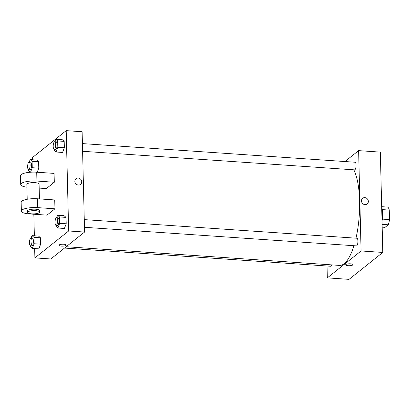 <?xml version="1.0" encoding="UTF-8"?>
<svg xmlns="http://www.w3.org/2000/svg" width="410" height="410" viewBox="0 0 410 410"><rect width="100%" height="100%" fill="white"/><g stroke="black" fill="none" stroke-linecap="round" stroke-linejoin="round"><path stroke-width="0.61" d="M382.212 209.602L389.269 210.084A10.429 3.321 -86.1 0 0 387.788 207.091L381.71 206.676M389.269 210.084L389.5 219.606A10.429 3.321 -86.1 0 1 388.224 224.798L385.021 227.35L382.176 227.155M382.356 219.114L389.5 219.606M382.105 224.378L388.224 224.798M382.274 210.186A10.716 3.413 93.9 0 1 382.643 213.953A10.716 3.413 93.9 0 1 382.028 221.072M382.002 220.175A14.545 4.633 -86.1 0 0 381.669 206.512M344.948 161.535L358.627 150.629L380.342 152.115L382.791 252.442L349.043 279.359L327.323 277.872L327.036 266.013M361.482 200.905A3.634 3.311 -128.6 0 1 362.65 198.296A3.634 3.311 -128.6 0 1 367.503 199.081A3.634 3.311 -128.6 0 1 367.186 203.985A3.634 3.311 -128.6 0 1 363.537 204.216A3.634 3.311 -128.6 0 1 361.482 200.905M358.627 150.629L361.077 250.961L382.791 252.442M331.91 264.896A3.828 1.22 93.9 0 1 330.86 266.274L64.503 248.065M84.27 219.611L356.951 238.246A3.828 1.22 93.9 0 1 357.93 241.075A3.828 1.22 93.9 0 1 356.428 245.882L84.455 227.294M82.6 151.28L354.573 169.868A3.828 1.22 -86.1 0 0 354.922 169.735A3.828 1.22 -86.1 0 0 356.075 165.589A3.828 1.22 -86.1 0 0 355.096 162.232L82.41 143.592M361.077 250.961L327.323 277.872M353.825 169.817A51.281 16.338 93.9 0 1 359.606 200.992A51.281 16.338 93.9 0 1 355.977 238.179M353.958 245.713A51.281 16.338 93.9 0 1 339.48 265.413L66.174 246.733M350.447 263.825A3.634 0.963 -1.4 0 1 352.902 264.675A3.634 0.963 -1.4 0 1 349.294 265.726A3.634 0.963 -1.4 0 1 345.635 264.85A3.634 0.963 -1.4 0 1 350.447 263.825M367.186 203.985A3.634 3.311 51.4 0 0 367.503 199.081A3.634 3.311 51.4 0 0 362.65 198.296M345.635 264.85A3.634 0.963 178.6 0 0 349.294 265.726A3.634 0.963 178.6 0 0 352.902 264.675M32.498 159.777L32.446 157.558L66.2 130.641L82.123 131.733L84.573 232.06L50.819 258.976L34.896 257.885L34.671 248.573M31.078 238.113L32.021 235.632L33.958 237.344L34.117 243.735L32.334 248.409L30.391 246.702L30.371 245.723M30.468 245.744L31.913 245.841A3.828 1.22 -86.1 0 0 32.267 245.713A3.828 1.22 -86.1 0 0 33.415 241.567A3.828 1.22 -86.1 0 0 32.436 238.205L30.991 238.107A3.828 1.22 -86.1 0 0 29.51 241.838A3.828 1.22 -86.1 0 0 30.468 245.744A3.828 1.22 -86.1 0 0 30.817 245.61A3.828 1.22 -86.1 0 0 31.97 241.464A3.828 1.22 -86.1 0 0 30.991 238.107M32.021 235.632L38.535 236.078L40.472 237.79L40.631 244.175L38.847 248.855L32.334 248.409M33.958 237.344L40.472 237.79L40.631 244.175L38.847 248.855M34.117 243.735L40.631 244.175M29.218 162.093L30.161 159.618L32.103 161.33L32.257 167.716L30.54 172.226M30.299 172.241L28.536 170.683L28.51 169.704M28.608 169.725L30.058 169.827A3.828 1.22 -86.1 0 0 30.407 169.694A3.828 1.22 -86.1 0 0 31.56 165.548A3.828 1.22 -86.1 0 0 30.581 162.191L29.13 162.088A3.828 1.22 -86.1 0 0 27.654 165.825A3.828 1.22 -86.1 0 0 28.608 169.725A3.828 1.22 -86.1 0 0 28.961 169.596A3.828 1.22 -86.1 0 0 30.109 165.45A3.828 1.22 -86.1 0 0 29.13 162.088M30.161 159.618L36.674 160.064L38.617 161.776L38.771 168.161L37.218 172.241L38.771 168.161L32.257 167.716M32.103 161.33L38.617 161.776L38.771 168.161M56.647 217.72L57.59 215.245L59.532 216.951L59.686 223.342L57.902 228.021L55.965 226.31L55.939 225.331M56.037 225.351L57.487 225.449A3.828 1.22 -86.1 0 0 57.836 225.321A3.828 1.22 -86.1 0 0 58.989 221.174A3.828 1.22 -86.1 0 0 58.01 217.812L56.559 217.715A3.828 1.22 -86.1 0 0 55.084 221.451A3.828 1.22 -86.1 0 0 56.037 225.351A3.828 1.22 -86.1 0 0 56.39 225.223A3.828 1.22 -86.1 0 0 57.543 221.077A3.828 1.22 -86.1 0 0 56.559 217.715M57.59 215.245L64.109 215.691L66.046 217.397L66.2 223.788L64.416 228.467L57.902 228.021M59.532 216.951L66.046 217.397L66.2 223.788L64.416 228.467M59.686 223.342L66.2 223.788M54.791 141.706L55.734 139.226L57.672 140.938L57.83 147.328L56.047 152.007L54.105 150.296L54.084 149.317M54.181 149.337L55.627 149.435A3.828 1.22 -86.1 0 0 55.98 149.307A3.828 1.22 -86.1 0 0 57.133 145.16A3.828 1.22 -86.1 0 0 56.149 141.798L54.704 141.701A3.828 1.22 -86.1 0 0 53.228 145.432A3.828 1.22 -86.1 0 0 54.181 149.337A3.828 1.22 -86.1 0 0 54.53 149.204A3.828 1.22 -86.1 0 0 55.683 145.058A3.828 1.22 -86.1 0 0 54.704 141.701M55.734 139.226L62.248 139.672L64.185 141.383L64.344 147.774L62.561 152.453L56.047 152.007M57.672 140.938L64.185 141.383L64.344 147.774L62.561 152.453M57.83 147.328L64.344 147.774M58.994 245.262A3.634 0.963 178.6 0 0 62.653 246.138A3.634 0.963 178.6 0 0 66.266 245.083A3.634 0.963 -1.4 0 1 62.653 246.138A3.634 0.963 -1.4 0 1 58.999 245.262A3.634 0.963 -1.4 0 1 63.811 244.232A3.634 0.963 -1.4 0 1 66.266 245.083M66.2 130.641L68.649 230.973L84.573 232.06L50.819 258.976M68.649 230.973L34.896 257.885M34.358 235.791L33.83 214.235M74.84 181.317A3.634 3.311 -128.6 0 1 76.014 178.709A3.634 3.311 -128.6 0 1 80.867 179.488A3.634 3.311 -128.6 0 1 80.55 184.392A3.634 3.311 -128.6 0 1 76.901 184.623A3.634 3.311 -128.6 0 1 74.84 181.317M82.123 131.733L84.573 232.06M80.544 184.392A3.634 3.311 51.4 0 0 80.867 179.488A3.634 3.311 51.4 0 0 76.014 178.709M62.248 139.672L64.185 141.383M36.674 160.064L38.617 161.776M38.535 236.078L40.472 237.79M64.109 215.691L66.046 217.397M26.906 187.191A12.249 3.249 -1.4 0 1 20.715 184.526L20.5 175.67A12.249 3.249 -1.4 0 1 36.715 172.205L54.084 173.394L54.304 182.245L46.361 188.579L39.181 188.087M21.366 211.083L21.151 202.227A12.249 3.249 178.6 0 1 37.361 198.763L54.735 199.952L54.95 208.803L47.012 215.137L29.638 213.948A12.249 3.249 -1.4 0 1 21.366 211.083A12.249 3.249 -1.4 0 1 37.576 207.619L54.95 208.803M27.203 199.265L26.84 184.372A6.124 1.625 -1.4 0 1 27.168 183.829A6.124 1.625 -1.4 0 1 33.948 182.599A6.124 1.625 -1.4 0 1 39.078 184.075L39.442 198.906M20.715 184.526A12.249 3.249 -1.4 0 1 36.931 181.056L54.304 182.245M27.521 212.406L27.485 210.935A6.124 1.625 -1.4 0 1 27.818 210.386A6.124 1.625 -1.4 0 1 34.594 209.156A6.124 1.625 -1.4 0 1 39.729 210.632L39.765 212.108A6.124 1.625 -1.4 0 1 33.681 213.882A6.124 1.625 -1.4 0 1 27.521 212.406A6.124 1.625 -1.4 0 1 27.854 211.862A6.124 1.625 -1.4 0 1 34.63 210.632A6.124 1.625 -1.4 0 1 39.765 212.108M37.361 198.763L37.576 207.619M36.715 172.205L36.931 181.056"/></g></svg>
